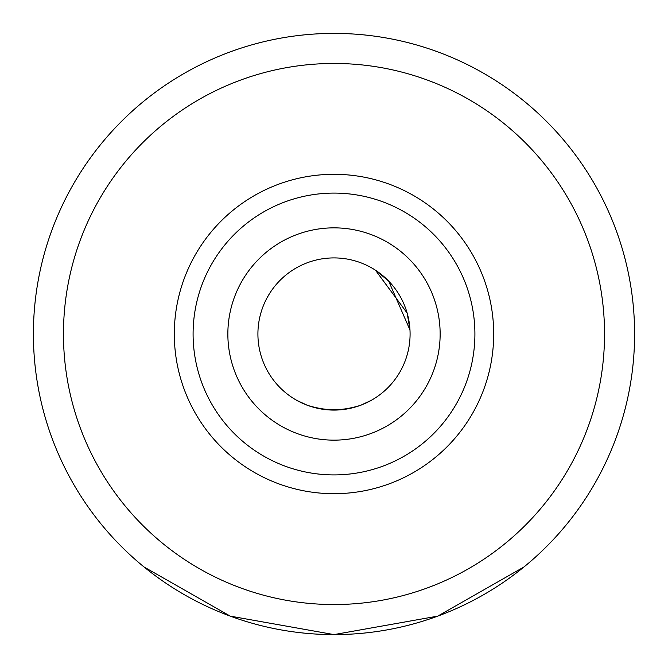 <?xml version="1.0" encoding="UTF-8"?>
<svg xmlns="http://www.w3.org/2000/svg" width="668" height="668" viewBox="0 0 668 668"><rect width="100%" height="100%" fill="white"/><g stroke="black" fill="none" stroke-linecap="round" stroke-linejoin="round"><path stroke-width="1" d="M144.029 566.965L230.26 616.13L334 634.6L437.74 616.13L523.971 566.965M634.6 334A300.6 300.6 0 0 1 334 634.6A300.6 300.6 0 0 1 33.4 334A300.6 300.6 0 0 1 334 33.4A300.6 300.6 0 0 1 634.6 334A300.6 300.6 0 0 1 334 634.6A300.6 300.6 0 0 1 33.4 334M474.906 334A140.906 140.906 0 0 1 334 474.906A140.906 140.906 0 0 1 193.094 334A140.906 140.906 0 0 1 334 193.094A140.906 140.906 0 0 1 474.906 334A140.906 140.906 0 0 0 334 193.094A140.906 140.906 0 0 0 193.094 334M407.154 313.075L409.985 330L388.659 281.069L375.458 270.198L407.154 313.075M266.808 298.295L269.413 293.77L266.808 298.295M410.085 334A76.085 76.085 0 0 0 334 257.915A76.085 76.085 0 0 0 257.915 334A76.085 76.085 0 0 0 334 410.085A76.085 76.085 0 0 0 410.085 334A76.085 76.085 0 0 0 334 257.915A76.085 76.085 0 0 0 257.915 334A76.085 76.085 0 0 0 334 410.085A76.085 76.085 0 0 0 410.085 334M440.145 334A106.145 106.145 0 0 0 334 227.855A106.145 106.145 0 0 0 227.855 334A106.145 106.145 0 0 0 334 440.145A106.145 106.145 0 0 0 440.145 334M360.728 405.242C340.647 411.655 321.892 411.279 304.458 404.123C292.542 398.487 293.486 398.863 307.297 405.251C327.395 411.655 346.149 411.279 363.542 404.123C375.449 398.487 374.514 398.863 360.728 405.242M604.54 334A270.54 270.54 0 0 1 334 604.54A270.54 270.54 0 0 1 63.46 334A270.54 270.54 0 0 1 334 63.46A270.54 270.54 0 0 1 604.54 334M493.694 334A159.694 159.694 0 0 1 334 493.694A159.694 159.694 0 0 1 174.306 334A159.694 159.694 0 0 1 334 174.306A159.694 159.694 0 0 1 493.694 334"/></g></svg>
